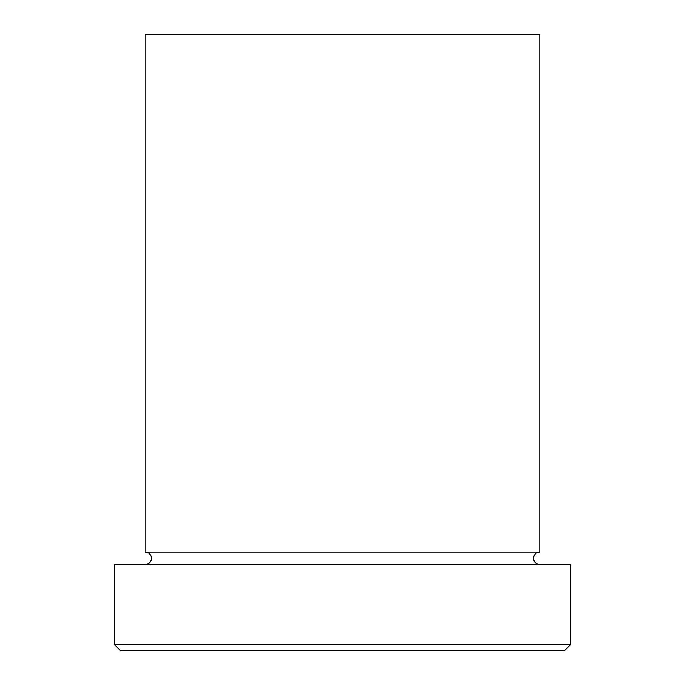 <?xml version="1.0" encoding="UTF-8"?>
<svg xmlns="http://www.w3.org/2000/svg" width="685" height="685" viewBox="0 0 685 685"><rect width="100%" height="100%" fill="white"/><g stroke="black" fill="none" stroke-linecap="round" stroke-linejoin="round"><path stroke-width="1.03" d="M564.44 650.75L120.56 650.75L114.395 644.585L570.605 644.585L564.44 650.75M539.78 564.44A6.165 6.165 0 0 1 533.615 558.275A6.165 6.165 0 0 1 539.78 552.11L539.78 34.25L145.22 34.25L145.22 552.11A6.165 6.165 0 0 1 151.385 558.275A6.165 6.165 0 0 1 145.22 564.44M539.78 552.11L145.22 552.11M570.605 644.585L570.605 564.44L114.395 564.44L114.395 644.585"/></g></svg>
